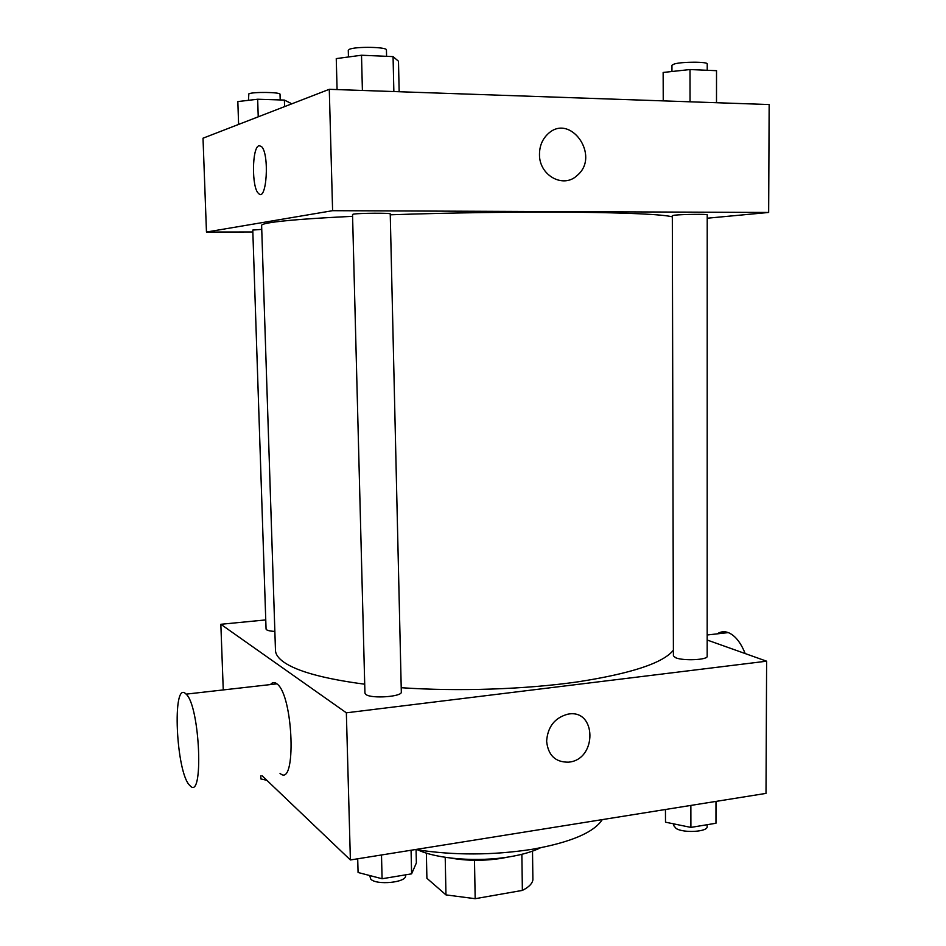 <?xml version="1.0" encoding="UTF-8"?>
<svg xmlns="http://www.w3.org/2000/svg" width="946" height="946" viewBox="0 0 946 946"><rect width="100%" height="100%" fill="white"/><g stroke="black" fill="none" stroke-linecap="round" stroke-linejoin="round"><path stroke-width="1.42" d="M521.861 854.309L522.369 890.411C528.79 887.182 532.291 883.659 532.894 879.827L532.515 851.14M522.369 890.411L475.176 898.7L445.968 894.892L426.906 878.29L426.362 853.091M474.49 860.292L475.176 898.7M445.211 857.313L445.968 894.892M508.239 857.029L501.605 858.318C484.033 861.037 466.993 860.943 450.497 858.034M540.414 847.817C532.633 851.648 522.452 854.628 509.882 856.757C478.286 862.232 437.265 859.074 418.026 849.957M602.283 819.614C593.887 832.515 570.556 842.401 532.326 849.272C492.771 855.373 454.021 855.491 416.074 849.638M707.182 640.028L766.615 661.195L766.012 793.387L350.387 859.961L262.066 775.732M766.615 661.195L346.354 712.811L350.387 859.961M546.622 741.167C547.699 726.824 554.699 717.837 567.635 714.23C596.82 708.093 597.565 759.957 568.463 762.169C555.373 762.31 548.089 755.31 546.622 741.167C548.089 755.31 555.373 762.31 568.463 762.169L568.463 762.169C597.565 759.945 596.808 708.093 567.635 714.23M352.586 216.338C311.033 218.349 283.493 220.477 269.941 222.724C264.336 223.658 261.569 224.557 261.616 225.408L275.475 650.351C275.593 654.384 278.431 658.369 284.001 662.271C297.493 671.565 324.395 678.873 364.718 684.206M401.21 687.707C458.148 691.644 525.74 689.35 578.041 681.818C631.55 673.469 663.335 662.921 673.398 650.174M346.354 712.811L220.844 624.289L265.755 619.914M675.716 657.766C683.343 661.088 708.057 659.918 707.182 656.276L707.218 214.789C708.116 214.009 682.563 214.293 674.687 215.168L672.322 215.617L673.41 655.874L675.716 657.766M365.996 694.553C371.672 698.964 402.464 696.705 401.317 691.999L390.237 213.902C391.301 212.874 359.314 213.063 353.568 214.127L352.539 214.446L364.943 693.146L365.996 694.553M274.86 631.431C269.291 631.077 266.358 630.284 266.062 629.043L252.783 230.067L261.746 229.381M220.844 624.289L223.256 689.918M270.485 684.561C272.306 682.291 274.34 681.971 276.61 683.603L276.894 683.84C293.556 695.014 296.701 789.271 280.004 773.296M185.877 693.903L186.126 694.139C200.103 705.917 203.969 802.291 189.898 785.535C176.003 773.497 171.77 679.263 185.877 693.903M745.176 653.556C740.694 642.393 735.066 635.416 728.302 632.602C724.317 631.136 720.627 631.55 717.222 633.855M390.26 214.801C449.102 212.732 519.224 211.75 573.477 212.2C628.96 212.803 661.904 214.34 672.322 216.811M707.218 218.219L768.66 212.46L332.602 210.686L206.465 232.042L252.854 231.983M332.602 210.686L329.279 89.314L769.157 104.545L768.66 212.46M539.48 154.293C539.539 146.323 542.141 139.736 547.32 134.533C569.681 111.616 601.266 156.078 576.989 175.601C563.213 188.845 538.984 175.341 539.48 154.293M329.279 89.314L203.012 138.199L206.465 232.042M258.542 193.433L258.53 193.433C251.53 187.899 251.92 146.949 259.074 145.696L261.38 146.441C269.776 153.5 266.654 202.787 258.53 193.433C251.518 187.899 251.908 146.949 259.062 145.696L259.689 145.601M547.32 134.533C569.681 111.616 601.254 156.078 576.977 175.601L576.989 175.601M290.706 104.249L290.67 103.197L284.391 100.075L257.667 99.235L237.836 101.577L238.605 124.423M284.391 100.075L284.592 106.614M257.667 99.235L258.234 116.819M248.467 100.311L248.845 93.843C252.771 91.715 280.879 92.129 280.028 94.281L280.205 99.945M399.165 91.727L398.479 61.242L393.063 56.606L361.514 55.235L336.256 58.605L337.083 89.586M393.063 56.606L393.855 91.549M361.514 55.235L362.401 90.461M348.447 56.973L348.282 50.304L349.31 49.358C355.081 46.342 387.47 46.886 386.441 49.972L386.583 56.322M716.5 102.712L716.524 70.69L690.001 69.543L663.146 72.464L663.241 100.879M690.001 69.543L690.036 101.801M671.956 71.506L671.944 65.239L674.344 63.961C682.291 61.596 708.14 61.62 707.23 63.985L707.23 70.288M266.855 780.296L260.895 778.948L260.8 775.909M416.063 849.449L416.37 862.953L411.605 873.844L382.089 878.751L358.073 872.496L357.706 858.791M411.072 850.241L411.605 873.844M381.498 854.983L382.089 878.751M369.673 875.511L370.761 879.118C376.425 885.527 406.745 882.512 405.562 875.712L405.55 874.849M715.98 801.404L715.968 823.245L690.899 827.407L665.499 822.18L665.452 809.492M690.864 805.424L690.899 827.407M673.836 823.895L673.836 825.716L676.118 828.471C683.639 833.343 708.034 831.841 707.17 826.579L707.17 824.699M276.894 683.84L186.126 694.139M707.182 634.991L728.302 632.602"/></g></svg>

